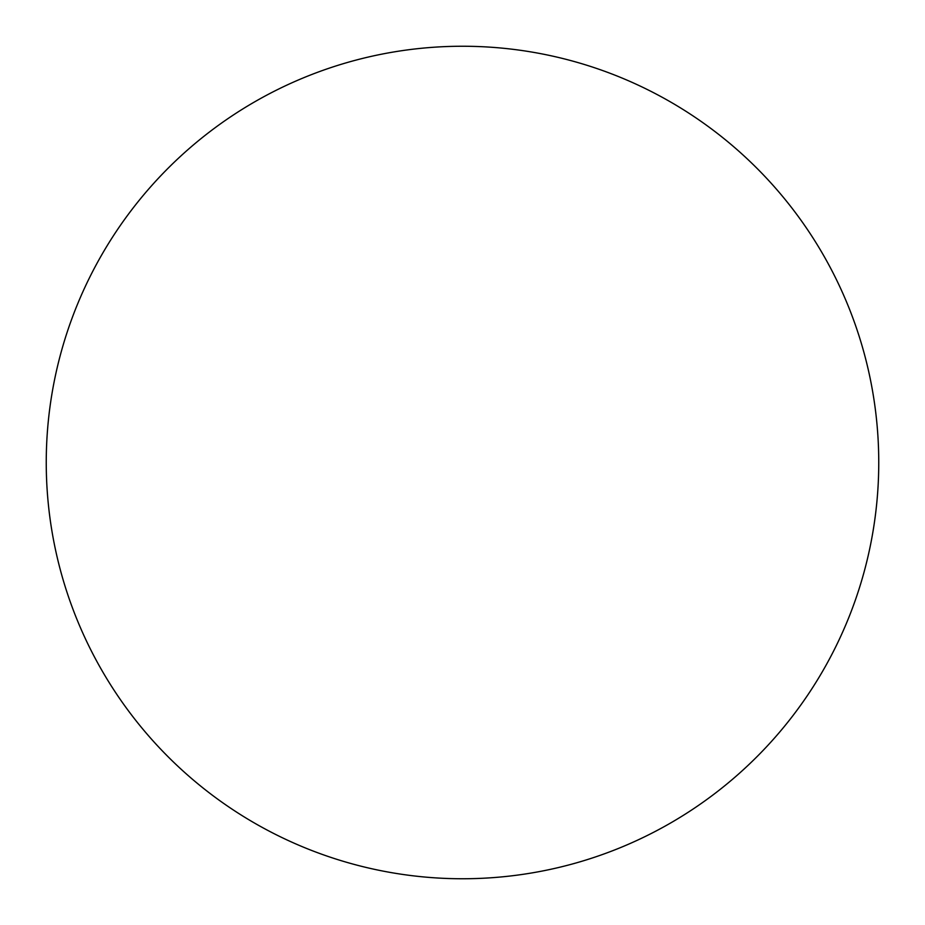 <?xml version="1.0" encoding="UTF-8"?>
<svg xmlns="http://www.w3.org/2000/svg" width="925" height="925" viewBox="0 0 925 925"><rect width="100%" height="100%" fill="white"/><g stroke="black" fill="none" stroke-linecap="round" stroke-linejoin="round"><path stroke-width="1.39" d="M878.75 462.5A416.25 416.25 0 0 0 254.375 102.016A416.25 416.25 0 0 0 254.375 822.984A416.25 416.25 0 0 0 878.75 462.5"/></g></svg>
